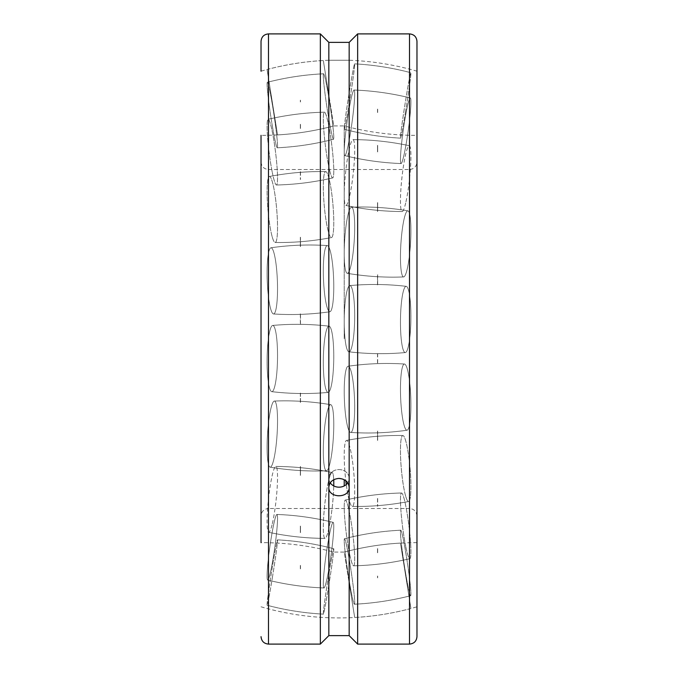 <?xml version="1.0" encoding="UTF-8"?>
<svg xmlns="http://www.w3.org/2000/svg" width="678" height="678" viewBox="0 0 678 678"><rect width="100%" height="100%" fill="white"/><g stroke="black" fill="none" stroke-linecap="round" stroke-linejoin="round"><path stroke-width="0.51" stroke-dasharray="3.39 2.54" d="M416.97 636.642L416.97 41.358M333.771 485.931L333.771 479.693M344.229 485.931L344.229 479.693M277.539 134.914L272.31 102.209L277.539 134.914C296.591 133.837 315.338 130.837 333.771 125.922L328.542 93.217L333.771 125.922L344.229 125.922L344.229 339L344.229 125.922C367.79 132.193 391.765 135.337 416.148 135.354L416.97 135.354M400.461 543.086L405.69 575.792L400.461 543.086C381.409 544.163 362.662 547.163 344.229 552.078L349.458 584.783L344.229 552.078L333.771 552.078C310.21 545.807 286.235 542.663 261.852 542.646L261.03 542.646L261.03 135.354L261.852 135.354C286.235 135.337 310.21 132.193 333.771 125.922M416.97 515.958C416.529 511.424 414.038 508.941 409.512 508.5L409.512 339L409.512 508.5L268.488 508.5L268.488 169.5L409.512 169.5L409.512 339L409.512 169.5C414.038 169.059 416.529 166.576 416.97 162.042M328.83 635.625L328.83 60.257A278.929 278.929 0 0 0 261.03 71.19L261.03 41.358M347.772 482.829A10.17 8.806 180 0 0 349.17 478.371A10.17 8.806 180 0 0 339 469.566A10.17 8.806 180 0 0 328.83 478.371A10.17 8.806 180 0 0 330.228 482.829M349.17 635.625L349.17 478.371A10.17 8.806 180 0 1 339 487.177A10.17 8.806 180 0 1 328.83 478.371A10.17 8.806 180 0 1 339 469.566A10.17 8.806 180 0 1 349.17 478.371L349.17 42.375L349.17 60.257L328.83 60.257L349.17 60.257A278.929 278.929 0 0 1 416.97 71.19L416.97 339L416.97 71.19M357.645 644.1L357.645 33.9M320.355 33.9L320.355 644.1M328.83 487.312L328.83 478.371L328.83 487.312C329.432 492.635 332.822 495.542 339 496.033C345.178 495.542 348.568 492.635 349.17 487.312C349.789 475.854 328.211 475.854 328.83 487.312M328.83 42.375L349.17 42.375M272.31 125.794A33.12 1.695 81.4 0 0 277.251 147.787A33.12 1.695 81.4 0 0 272.31 104.285A33.12 1.695 81.4 0 0 267.344 82.292A33.12 1.695 81.4 0 0 267.081 84.106A33.12 1.695 81.4 0 0 272.31 125.794A33.12 1.695 81.4 0 1 267.081 84.106A33.12 1.695 81.4 0 1 267.344 82.292A33.12 1.695 81.4 0 1 272.31 104.285A33.12 1.695 81.4 0 1 277.251 147.787A33.12 1.695 81.4 0 1 272.31 125.794M328.542 117.286A33.12 1.695 81.4 0 0 333.508 139.278A33.12 1.695 81.4 0 0 328.542 95.784A33.12 1.695 81.4 0 0 323.601 73.783A33.12 1.695 81.4 0 0 323.313 75.605A33.12 1.695 81.4 0 0 328.542 117.286A33.12 1.695 81.4 0 1 323.313 75.605A33.12 1.695 81.4 0 1 323.601 73.783A33.12 1.695 81.4 0 1 328.542 95.784A33.12 1.695 81.4 0 1 333.508 139.278A33.12 1.695 81.4 0 1 328.542 117.286M272.31 172.483A33.12 3.212 82.8 0 0 276.421 185.001A33.12 3.212 82.8 0 0 277.005 166.449A33.12 3.212 82.8 0 0 272.31 131.795A33.12 3.212 82.8 0 0 268.132 119.286A33.12 3.212 82.8 0 0 267.081 126.328A33.12 3.212 82.8 0 0 272.31 172.483A33.12 3.212 82.8 0 1 267.081 126.328A33.12 3.212 82.8 0 1 268.132 119.286A33.12 3.212 82.8 0 1 272.31 131.795A33.12 3.212 82.8 0 1 277.005 166.449A33.12 3.212 82.8 0 1 276.421 185.001A33.12 3.212 82.8 0 1 272.31 172.483M328.542 165.39A33.12 3.212 82.8 0 0 332.72 177.899A33.12 3.212 82.8 0 0 333.22 159.059A33.12 3.212 82.8 0 0 328.542 124.701A33.12 3.212 82.8 0 0 324.431 112.184A33.12 3.212 82.8 0 0 323.313 119.235A33.12 3.212 82.8 0 0 328.542 165.39A33.12 3.212 82.8 0 1 323.313 119.235A33.12 3.212 82.8 0 1 324.431 112.184A33.12 3.212 82.8 0 1 328.542 124.701A33.12 3.212 82.8 0 1 333.22 159.059A33.12 3.212 82.8 0 1 332.72 177.899A33.12 3.212 82.8 0 1 328.542 165.39M272.31 237.215A33.12 4.373 85 0 0 275.132 242.487A33.12 4.373 85 0 0 277.327 218.841A33.12 4.373 85 0 0 272.31 181.763A33.12 4.373 85 0 0 269.361 176.5A33.12 4.373 85 0 0 267.081 191.603A33.12 4.373 85 0 0 272.31 237.215A33.12 4.373 85 0 1 267.081 191.603A33.12 4.373 85 0 1 269.361 176.5A33.12 4.373 85 0 1 272.31 181.763A33.12 4.373 85 0 1 277.327 218.841A33.12 4.373 85 0 1 275.132 242.487A33.12 4.373 85 0 1 272.31 237.215M328.542 232.3A33.12 4.373 85 0 0 331.491 237.554A33.12 4.373 85 0 0 333.542 213.494A33.12 4.373 85 0 0 328.542 176.839A33.12 4.373 85 0 0 325.72 171.576A33.12 4.373 85 0 0 323.313 186.679A33.12 4.373 85 0 0 328.542 232.3A33.12 4.373 85 0 1 323.313 186.679A33.12 4.373 85 0 1 325.72 171.576A33.12 4.373 85 0 1 328.542 176.839A33.12 4.373 85 0 1 333.542 213.494A33.12 4.373 85 0 1 331.491 237.554A33.12 4.373 85 0 1 328.542 232.3M272.31 312.982A33.12 5.068 87.8 0 0 273.522 313.965A33.12 5.068 87.8 0 0 277.497 285.082A33.12 5.068 87.8 0 0 272.31 248.767A33.12 5.068 87.8 0 0 270.929 247.784A33.12 5.068 87.8 0 0 267.081 272.844A33.12 5.068 87.8 0 0 272.31 312.982A33.12 5.068 87.8 0 1 267.081 272.844A33.12 5.068 87.8 0 1 270.929 247.784A33.12 5.068 87.8 0 1 272.31 248.767A33.12 5.068 87.8 0 1 277.497 285.082A33.12 5.068 87.8 0 1 273.522 313.965A33.12 5.068 87.8 0 1 272.31 312.982M328.542 310.77A33.12 5.068 87.8 0 0 329.923 311.753A33.12 5.068 87.8 0 0 333.729 282.345A33.12 5.068 87.8 0 0 328.542 246.555A33.12 5.068 87.8 0 0 327.33 245.572A33.12 5.068 87.8 0 0 323.313 270.632A33.12 5.068 87.8 0 0 328.542 310.77A33.12 5.068 87.8 0 1 323.313 270.632A33.12 5.068 87.8 0 1 327.33 245.572A33.12 5.068 87.8 0 1 328.542 246.555A33.12 5.068 87.8 0 1 333.729 282.345A33.12 5.068 87.8 0 1 329.923 311.753A33.12 5.068 87.8 0 1 328.542 310.77M272.31 391.562A33.12 5.212 90.8 0 0 277.531 356.967A33.12 5.212 90.8 0 0 272.658 325.44A33.12 5.212 90.8 0 0 272.31 325.55A33.12 5.212 90.8 0 0 267.081 361.255A33.12 5.212 90.8 0 0 271.785 391.664A33.12 5.212 90.8 0 0 272.31 391.562A33.12 5.212 90.8 0 1 271.785 391.664A33.12 5.212 90.8 0 1 267.081 361.255A33.12 5.212 90.8 0 1 272.31 325.55A33.12 5.212 90.8 0 1 272.658 325.44A33.12 5.212 90.8 0 1 277.531 356.967A33.12 5.212 90.8 0 1 272.31 391.562M328.542 392.308A33.12 5.212 90.8 0 0 333.762 358.247A33.12 5.212 90.8 0 0 329.067 326.186A33.12 5.212 90.8 0 0 328.542 326.288A33.12 5.212 90.8 0 0 323.313 362.001A33.12 5.212 90.8 0 0 328.194 392.409A33.12 5.212 90.8 0 0 328.542 392.308A33.12 5.212 90.8 0 1 328.194 392.409A33.12 5.212 90.8 0 1 323.313 362.001A33.12 5.212 90.8 0 1 328.542 326.288A33.12 5.212 90.8 0 1 329.067 326.186A33.12 5.212 90.8 0 1 333.762 358.247A33.12 5.212 90.8 0 1 328.542 392.308M272.31 464.447A33.12 4.788 93.7 0 0 277.429 427.318A33.12 4.788 93.7 0 0 274.361 401.062A33.12 4.788 93.7 0 0 272.31 403.791A33.12 4.788 93.7 0 0 267.081 447.26A33.12 4.788 93.7 0 0 270.115 467.159A33.12 4.788 93.7 0 0 272.31 464.447A33.12 4.788 93.7 0 1 270.115 467.159A33.12 4.788 93.7 0 1 267.081 447.26A33.12 4.788 93.7 0 1 272.31 403.791A33.12 4.788 93.7 0 1 274.361 401.062A33.12 4.788 93.7 0 1 277.429 427.318A33.12 4.788 93.7 0 1 272.31 464.447M328.542 468.057A33.12 4.788 93.7 0 0 333.652 431.411A33.12 4.788 93.7 0 0 330.737 404.69A33.12 4.788 93.7 0 0 328.542 407.402A33.12 4.788 93.7 0 0 323.313 450.87A33.12 4.788 93.7 0 0 326.491 470.786A33.12 4.788 93.7 0 0 328.542 468.057A33.12 4.788 93.7 0 1 326.491 470.786A33.12 4.788 93.7 0 1 323.313 450.87A33.12 4.788 93.7 0 1 328.542 407.402A33.12 4.788 93.7 0 1 330.737 404.69A33.12 4.788 93.7 0 1 333.652 431.411A33.12 4.788 93.7 0 1 328.542 468.057M272.31 523.747A33.12 3.848 96.2 0 0 277.183 487.507A33.12 3.848 96.2 0 0 275.827 466.447A33.12 3.848 96.2 0 0 272.31 475.007A33.12 3.848 96.2 0 0 267.081 521.526A33.12 3.848 96.2 0 0 268.691 532.298A33.12 3.848 96.2 0 0 272.31 523.747A33.12 3.848 96.2 0 1 268.691 532.298A33.12 3.848 96.2 0 1 267.081 521.526A33.12 3.848 96.2 0 1 272.31 475.007A33.12 3.848 96.2 0 1 275.827 466.447A33.12 3.848 96.2 0 1 277.183 487.507A33.12 3.848 96.2 0 1 272.31 523.747M333.703 479.727A33.12 3.848 96.2 0 0 332.152 472.541A33.12 3.848 96.2 0 0 328.542 481.1A33.12 3.848 96.2 0 0 323.313 527.611A33.12 3.848 96.2 0 0 325.025 538.391A33.12 3.848 96.2 0 0 328.542 529.832A33.12 3.848 96.2 0 0 333.746 485.914M272.31 563.02A33.12 2.492 98 0 0 276.895 514.449A33.12 2.492 98 0 0 272.31 531.493A33.12 2.492 98 0 0 267.081 576.012A33.12 2.492 98 0 0 267.674 580.046A33.12 2.492 98 0 0 272.31 563.02A33.12 2.492 98 0 1 267.674 580.046A33.12 2.492 98 0 1 267.081 576.012A33.12 2.492 98 0 1 272.31 531.493A33.12 2.492 98 0 1 276.895 514.449A33.12 2.492 98 0 1 272.31 563.02M328.542 570.927A33.12 2.492 98 0 0 333.178 522.365A33.12 2.492 98 0 0 328.542 539.4A33.12 2.492 98 0 0 323.313 583.919A33.12 2.492 98 0 0 323.948 587.962A33.12 2.492 98 0 0 328.542 570.927A33.12 2.492 98 0 1 323.948 587.962A33.12 2.492 98 0 1 323.313 583.919A33.12 2.492 98 0 1 328.542 539.4A33.12 2.492 98 0 1 333.178 522.365A33.12 2.492 98 0 1 328.542 570.927M272.31 578.012A33.12 0.864 99 0 0 277.463 539.849A33.12 0.864 99 0 0 272.31 567.113A33.12 0.864 99 0 0 267.081 604.818A33.12 0.864 99 0 0 267.149 605.276A33.12 0.864 99 0 0 272.31 578.012A33.12 0.864 99 0 1 267.149 605.276A33.12 0.864 99 0 1 267.081 604.818A33.12 0.864 99 0 1 272.31 567.113A33.12 0.864 99 0 1 277.463 539.849A33.12 0.864 99 0 1 272.31 578.012M328.542 586.885A33.12 0.864 99 0 0 333.703 548.714A33.12 0.864 99 0 0 328.542 575.978A33.12 0.864 99 0 0 323.313 613.692A33.12 0.864 99 0 0 323.389 614.149A33.12 0.864 99 0 0 328.542 586.885A33.12 0.864 99 0 1 323.389 614.149A33.12 0.864 99 0 1 323.313 613.692A33.12 0.864 99 0 1 328.542 575.978A33.12 0.864 99 0 1 333.703 548.714A33.12 0.864 99 0 1 328.542 586.885M328.542 481.1A33.12 3.848 96.2 0 1 332.152 472.541A33.12 3.848 96.2 0 1 333.398 493.965A33.12 3.848 96.2 0 1 328.542 529.832A33.12 3.848 96.2 0 1 325.025 538.391A33.12 3.848 96.2 0 1 323.313 527.611A33.12 3.848 96.2 0 1 328.542 481.1M328.542 93.217L323.313 60.512L328.542 93.217M267.081 69.503L272.31 102.209L267.081 69.503C285.514 64.588 304.261 61.588 323.313 60.512M405.69 110.887A33.12 0.864 -81 0 1 400.537 138.151A33.12 0.864 -81 0 1 405.69 99.988A33.12 0.864 -81 0 1 410.851 72.724A33.12 0.864 -81 0 1 410.919 73.182A33.12 0.864 -81 0 1 405.69 110.887A33.12 0.864 -81 0 0 410.919 73.182A33.12 0.864 -81 0 0 410.851 72.724A33.12 0.864 -81 0 0 405.69 99.988A33.12 0.864 -81 0 0 400.537 138.151A33.12 0.864 -81 0 0 405.69 110.887M349.458 102.022A33.12 0.864 -81 0 1 344.297 129.286A33.12 0.864 -81 0 1 349.458 91.115A33.12 0.864 -81 0 1 354.611 63.851A33.12 0.864 -81 0 1 354.687 64.308A33.12 0.864 -81 0 1 349.458 102.022A33.12 0.864 -81 0 0 354.687 64.308A33.12 0.864 -81 0 0 354.611 63.851A33.12 0.864 -81 0 0 349.458 91.115A33.12 0.864 -81 0 0 344.297 129.286A33.12 0.864 -81 0 0 349.458 102.022M405.69 146.507A33.12 2.492 -82 0 1 401.105 163.551A33.12 2.492 -82 0 1 405.69 114.98A33.12 2.492 -82 0 1 410.326 97.954A33.12 2.492 -82 0 1 410.919 101.988A33.12 2.492 -82 0 1 405.69 146.507A33.12 2.492 -82 0 0 410.919 101.988A33.12 2.492 -82 0 0 410.326 97.954A33.12 2.492 -82 0 0 405.69 114.98A33.12 2.492 -82 0 0 401.105 163.551A33.12 2.492 -82 0 0 405.69 146.507M349.458 138.6A33.12 2.492 -82 0 1 344.822 155.635A33.12 2.492 -82 0 1 349.458 107.073A33.12 2.492 -82 0 1 354.052 90.038A33.12 2.492 -82 0 1 354.687 94.081A33.12 2.492 -82 0 1 349.458 138.6A33.12 2.492 -82 0 0 354.687 94.081A33.12 2.492 -82 0 0 354.052 90.038A33.12 2.492 -82 0 0 349.458 107.073A33.12 2.492 -82 0 0 344.822 155.635A33.12 2.492 -82 0 0 349.458 138.6M405.69 202.993A33.12 3.848 -83.8 0 1 402.173 211.553A33.12 3.848 -83.8 0 1 400.817 190.493A33.12 3.848 -83.8 0 1 405.69 154.253A33.12 3.848 -83.8 0 1 409.309 145.702A33.12 3.848 -83.8 0 1 410.919 156.474A33.12 3.848 -83.8 0 1 405.69 202.993A33.12 3.848 -83.8 0 0 410.919 156.474A33.12 3.848 -83.8 0 0 409.309 145.702A33.12 3.848 -83.8 0 0 405.69 154.253A33.12 3.848 -83.8 0 0 400.817 190.493A33.12 3.848 -83.8 0 0 402.173 211.553A33.12 3.848 -83.8 0 0 405.69 202.993M349.458 196.9A33.12 3.848 -83.8 0 1 345.848 205.459A33.12 3.848 -83.8 0 1 344.602 184.035A33.12 3.848 -83.8 0 1 349.458 148.168A33.12 3.848 -83.8 0 1 352.975 139.609A33.12 3.848 -83.8 0 1 354.687 150.389A33.12 3.848 -83.8 0 1 349.458 196.9A33.12 3.848 -83.8 0 0 354.687 150.389A33.12 3.848 -83.8 0 0 352.975 139.609A33.12 3.848 -83.8 0 0 349.458 148.168A33.12 3.848 -83.8 0 0 344.602 184.035A33.12 3.848 -83.8 0 0 345.848 205.459A33.12 3.848 -83.8 0 0 349.458 196.9M405.69 274.209A33.12 4.788 -86.3 0 1 403.639 276.938A33.12 4.788 -86.3 0 1 400.571 250.682A33.12 4.788 -86.3 0 1 405.69 213.553A33.12 4.788 -86.3 0 1 407.885 210.841A33.12 4.788 -86.3 0 1 410.919 230.74A33.12 4.788 -86.3 0 1 405.69 274.209A33.12 4.788 -86.3 0 0 410.919 230.74A33.12 4.788 -86.3 0 0 407.885 210.841A33.12 4.788 -86.3 0 0 405.69 213.553A33.12 4.788 -86.3 0 0 400.571 250.682A33.12 4.788 -86.3 0 0 403.639 276.938A33.12 4.788 -86.3 0 0 405.69 274.209M349.458 270.598A33.12 4.788 -86.3 0 1 347.263 273.31A33.12 4.788 -86.3 0 1 344.348 246.589A33.12 4.788 -86.3 0 1 349.458 209.943A33.12 4.788 -86.3 0 1 351.509 207.214A33.12 4.788 -86.3 0 1 354.687 227.13A33.12 4.788 -86.3 0 1 349.458 270.598A33.12 4.788 -86.3 0 0 354.687 227.13A33.12 4.788 -86.3 0 0 351.509 207.214A33.12 4.788 -86.3 0 0 349.458 209.943A33.12 4.788 -86.3 0 0 344.348 246.589A33.12 4.788 -86.3 0 0 347.263 273.31A33.12 4.788 -86.3 0 0 349.458 270.598M405.69 352.45A33.12 5.212 -89.2 0 1 405.342 352.56A33.12 5.212 -89.2 0 1 400.469 321.033A33.12 5.212 -89.2 0 1 405.69 286.438A33.12 5.212 -89.2 0 1 406.215 286.336A33.12 5.212 -89.2 0 1 410.919 316.745A33.12 5.212 -89.2 0 1 405.69 352.45A33.12 5.212 -89.2 0 0 410.919 316.745A33.12 5.212 -89.2 0 0 406.215 286.336A33.12 5.212 -89.2 0 0 405.69 286.438A33.12 5.212 -89.2 0 0 400.469 321.033A33.12 5.212 -89.2 0 0 405.342 352.56A33.12 5.212 -89.2 0 0 405.69 352.45M349.458 351.713A33.12 5.212 -89.2 0 1 348.933 351.814A33.12 5.212 -89.2 0 1 344.238 319.753A33.12 5.212 -89.2 0 1 349.458 285.692A33.12 5.212 -89.2 0 1 349.806 285.591A33.12 5.212 -89.2 0 1 354.687 315.999A33.12 5.212 -89.2 0 1 349.458 351.713A33.12 5.212 -89.2 0 0 354.687 315.999A33.12 5.212 -89.2 0 0 349.806 285.591A33.12 5.212 -89.2 0 0 349.458 285.692A33.12 5.212 -89.2 0 0 344.238 319.753A33.12 5.212 -89.2 0 0 348.933 351.814A33.12 5.212 -89.2 0 0 349.458 351.713M405.69 429.233A33.12 5.068 -92.2 0 1 400.503 392.918A33.12 5.068 -92.2 0 1 404.478 364.035A33.12 5.068 -92.2 0 1 405.69 365.018A33.12 5.068 -92.2 0 1 410.919 405.156A33.12 5.068 -92.2 0 1 407.071 430.216A33.12 5.068 -92.2 0 1 405.69 429.233A33.12 5.068 -92.2 0 0 407.071 430.216A33.12 5.068 -92.2 0 0 410.919 405.156A33.12 5.068 -92.2 0 0 405.69 365.018A33.12 5.068 -92.2 0 0 404.478 364.035A33.12 5.068 -92.2 0 0 400.503 392.918A33.12 5.068 -92.2 0 0 405.69 429.233M349.458 431.445A33.12 5.068 -92.2 0 1 344.271 395.655A33.12 5.068 -92.2 0 1 348.077 366.247A33.12 5.068 -92.2 0 1 349.458 367.23A33.12 5.068 -92.2 0 1 354.687 407.368A33.12 5.068 -92.2 0 1 350.67 432.428A33.12 5.068 -92.2 0 1 349.458 431.445A33.12 5.068 -92.2 0 0 350.67 432.428A33.12 5.068 -92.2 0 0 354.687 407.368A33.12 5.068 -92.2 0 0 349.458 367.23A33.12 5.068 -92.2 0 0 348.077 366.247A33.12 5.068 -92.2 0 0 344.271 395.655A33.12 5.068 -92.2 0 0 349.458 431.445M405.69 496.237A33.12 4.373 -95 0 1 400.673 459.159A33.12 4.373 -95 0 1 402.868 435.513A33.12 4.373 -95 0 1 405.69 440.785A33.12 4.373 -95 0 1 410.919 486.397A33.12 4.373 -95 0 1 408.639 501.5A33.12 4.373 -95 0 1 405.69 496.237A33.12 4.373 -95 0 0 408.639 501.5A33.12 4.373 -95 0 0 410.919 486.397A33.12 4.373 -95 0 0 405.69 440.785A33.12 4.373 -95 0 0 402.868 435.513A33.12 4.373 -95 0 0 400.673 459.159A33.12 4.373 -95 0 0 405.69 496.237M346.272 484.533A33.12 4.373 -95 0 0 349.458 501.161A33.12 4.373 -95 0 1 344.458 464.506A33.12 4.373 -95 0 1 346.509 440.446A33.12 4.373 -95 0 1 349.458 445.7A33.12 4.373 -95 0 1 354.687 491.321A33.12 4.373 -95 0 1 352.28 506.424A33.12 4.373 -95 0 1 349.458 501.161A33.12 4.373 -95 0 0 352.28 506.424A33.12 4.373 -95 0 0 354.687 491.321A33.12 4.373 -95 0 0 349.458 445.7A33.12 4.373 -95 0 0 346.509 440.446A33.12 4.373 -95 0 0 345.797 480.71M405.69 546.205A33.12 3.212 -97.2 0 1 400.995 511.551A33.12 3.212 -97.2 0 1 401.579 492.999A33.12 3.212 -97.2 0 1 405.69 505.517A33.12 3.212 -97.2 0 1 410.919 551.672A33.12 3.212 -97.2 0 1 409.868 558.714A33.12 3.212 -97.2 0 1 405.69 546.205A33.12 3.212 -97.2 0 0 409.868 558.714A33.12 3.212 -97.2 0 0 410.919 551.672A33.12 3.212 -97.2 0 0 405.69 505.517A33.12 3.212 -97.2 0 0 401.579 492.999A33.12 3.212 -97.2 0 0 400.995 511.551A33.12 3.212 -97.2 0 0 405.69 546.205M349.458 553.299A33.12 3.212 -97.2 0 1 344.78 518.941A33.12 3.212 -97.2 0 1 345.28 500.101A33.12 3.212 -97.2 0 1 349.458 512.61A33.12 3.212 -97.2 0 1 354.687 558.765A33.12 3.212 -97.2 0 1 353.569 565.816A33.12 3.212 -97.2 0 1 349.458 553.299A33.12 3.212 -97.2 0 0 353.569 565.816A33.12 3.212 -97.2 0 0 354.687 558.765A33.12 3.212 -97.2 0 0 349.458 512.61A33.12 3.212 -97.2 0 0 345.28 500.101A33.12 3.212 -97.2 0 0 344.78 518.941A33.12 3.212 -97.2 0 0 349.458 553.299M405.69 573.715A33.12 1.695 -98.6 0 1 400.749 530.213A33.12 1.695 -98.6 0 1 405.69 552.206A33.12 1.695 -98.6 0 1 410.919 593.894A33.12 1.695 -98.6 0 1 410.656 595.708A33.12 1.695 -98.6 0 1 405.69 573.715A33.12 1.695 -98.6 0 0 410.656 595.708A33.12 1.695 -98.6 0 0 410.919 593.894A33.12 1.695 -98.6 0 0 405.69 552.206A33.12 1.695 -98.6 0 0 400.749 530.213A33.12 1.695 -98.6 0 0 405.69 573.715M349.458 582.216A33.12 1.695 -98.6 0 1 344.492 538.722A33.12 1.695 -98.6 0 1 349.458 560.714A33.12 1.695 -98.6 0 1 354.687 602.395A33.12 1.695 -98.6 0 1 354.399 604.217A33.12 1.695 -98.6 0 1 349.458 582.216A33.12 1.695 -98.6 0 0 354.399 604.217A33.12 1.695 -98.6 0 0 354.687 602.395A33.12 1.695 -98.6 0 0 349.458 560.714A33.12 1.695 -98.6 0 0 344.492 538.722A33.12 1.695 -98.6 0 0 349.458 582.216M349.458 584.783L354.687 617.489L349.458 584.783M410.919 608.497L405.69 575.792L410.919 608.497C392.486 613.412 373.739 616.412 354.687 617.489M261.03 162.042C261.471 166.576 263.962 169.059 268.488 169.5L268.488 508.5C263.962 508.941 261.471 511.424 261.03 515.958M409.512 644.1L409.512 33.9M268.488 644.1L268.488 33.9M416.97 542.646L416.148 542.646C391.765 542.663 367.79 545.807 344.229 552.078M261.03 606.81A278.929 278.929 0 0 0 416.97 606.81M300.354 100.191L300.354 101.929L300.354 100.191M277.251 147.787C296.294 146.872 315.041 144.041 333.508 139.278C315.041 144.041 296.294 146.872 277.251 147.787M300.354 124.328L300.354 129.362L300.354 124.328M323.601 73.783C304.558 74.699 285.811 77.538 267.344 82.292C285.811 77.538 304.558 74.699 323.601 73.783M276.421 185.001C295.43 184.56 314.202 182.196 332.72 177.899C314.202 182.196 295.43 184.56 276.421 185.001M300.354 171.729L300.354 179.509L300.354 171.729M324.431 112.184C305.422 112.616 286.65 114.989 268.132 119.286C286.65 114.989 305.422 112.616 324.431 112.184M275.132 242.487C294.091 242.783 312.872 241.139 331.491 237.554C312.872 241.139 294.091 242.783 275.132 242.487M300.354 237.258L300.354 246.936L300.354 237.258M325.72 171.576C306.761 171.28 287.981 172.915 269.361 176.5C287.981 172.915 306.761 171.28 325.72 171.576M273.522 313.965C292.404 315.177 311.202 314.439 329.923 311.753C311.202 314.439 292.404 315.177 273.522 313.965M300.354 313.812L300.354 324.347L300.354 313.812M327.33 245.572C308.448 244.36 289.65 245.097 270.929 247.784C289.65 245.097 308.448 244.36 327.33 245.572M272.658 325.44C291.489 323.737 310.287 323.991 329.067 326.186C310.287 323.991 291.489 323.737 272.658 325.44M300.354 393.096L300.354 403.342L300.354 393.096M328.194 392.409C309.363 394.113 290.565 393.867 271.785 391.664C290.565 393.867 309.363 394.113 328.194 392.409M274.361 401.062C293.277 400.325 312.066 401.537 330.737 404.69C312.066 401.537 293.277 400.325 274.361 401.062M300.354 466.515L300.354 475.363L300.354 466.515M326.491 470.786C307.575 471.524 288.786 470.312 270.115 467.159C288.786 470.312 307.575 471.524 326.491 470.786M275.827 466.447C294.811 466.54 313.592 468.574 332.152 472.541C313.592 468.574 294.811 466.54 275.827 466.447M300.354 526.12L300.354 532.611L300.354 526.12M325.025 538.391C306.041 538.298 287.26 536.264 268.691 532.298C287.26 536.264 306.041 538.298 325.025 538.391M276.895 514.449C295.93 515.161 314.685 517.806 333.178 522.365C314.685 517.806 295.93 515.161 276.895 514.449M300.354 565.444L300.354 568.876L300.354 565.444M323.948 587.962C304.922 587.25 286.167 584.606 267.674 580.046C286.167 584.606 304.922 587.25 323.948 587.962M277.463 539.849C296.515 540.883 315.262 543.841 333.703 548.714C315.262 543.841 296.515 540.883 277.463 539.849M323.389 614.149C304.337 613.107 285.591 610.158 267.149 605.276C285.591 610.158 304.337 613.107 323.389 614.149M300.498 324.347L300.498 313.812L300.498 324.347M300.498 100.191L300.498 101.929L300.498 100.191M300.498 124.328L300.498 129.362L300.498 124.328M300.498 171.729L300.498 179.509L300.498 171.729M300.498 237.258L300.498 246.945L300.498 237.258M300.498 393.096L300.498 403.342L300.498 393.096M300.498 466.515L300.498 475.363L300.498 466.515M300.498 526.12L300.498 532.611L300.498 526.12M300.498 565.444L300.498 568.876L300.498 565.444M400.537 138.151C381.485 137.117 362.738 134.159 344.297 129.286C362.738 134.159 381.485 137.117 400.537 138.151M377.646 109.124L377.646 112.556L377.646 109.124M354.611 63.851C373.663 64.893 392.409 67.842 410.851 72.724C392.409 67.842 373.663 64.893 354.611 63.851M401.105 163.551C382.07 162.839 363.315 160.194 344.822 155.635C363.315 160.194 382.07 162.839 401.105 163.551M377.646 145.389L377.646 151.88L377.646 145.389M354.052 90.038C373.078 90.75 391.833 93.395 410.326 97.954C391.833 93.395 373.078 90.75 354.052 90.038M402.173 211.553C383.189 211.46 364.408 209.426 345.848 205.459C364.408 209.426 383.189 211.46 402.173 211.553M377.646 202.637L377.646 211.485L377.646 202.637M352.975 139.609C371.959 139.702 390.74 141.736 409.309 145.702C390.74 141.736 371.959 139.702 352.975 139.609M403.639 276.938C384.723 277.675 365.934 276.463 347.263 273.31C365.934 276.463 384.723 277.675 403.639 276.938M377.646 274.658L377.646 284.904L377.646 274.658M351.509 207.214C370.425 206.476 389.214 207.688 407.885 210.841C389.214 207.688 370.425 206.476 351.509 207.214M405.342 352.56C386.511 354.263 367.713 354.009 348.933 351.814C367.713 354.009 386.511 354.263 405.342 352.56M377.646 353.653L377.646 364.188L377.646 353.653M349.806 285.591C368.637 283.887 387.435 284.133 406.215 286.336C387.435 284.133 368.637 283.887 349.806 285.591M404.478 364.035C385.596 362.823 366.798 363.561 348.077 366.247C366.798 363.561 385.596 362.823 404.478 364.035M377.646 431.064L377.646 440.742L377.646 431.064M350.67 432.428C369.552 433.64 388.35 432.903 407.071 430.216C388.35 432.903 369.552 433.64 350.67 432.428M402.868 435.513C383.909 435.217 365.128 436.861 346.509 440.446C365.128 436.861 383.909 435.217 402.868 435.513M377.646 498.491L377.646 506.271L377.646 498.491M352.28 506.424C371.239 506.72 390.019 505.085 408.639 501.5C390.019 505.085 371.239 506.72 352.28 506.424M401.579 492.999C382.57 493.44 363.798 495.804 345.28 500.101C363.798 495.804 382.57 493.44 401.579 492.999M377.646 548.638L377.646 553.672L377.646 548.638M353.569 565.816C372.578 565.384 391.35 563.011 409.868 558.714C391.35 563.011 372.578 565.384 353.569 565.816M400.749 530.213C381.706 531.128 362.959 533.959 344.492 538.722C362.959 533.959 381.706 531.128 400.749 530.213M377.646 576.071L377.646 577.809L377.646 576.071M354.399 604.217C373.442 603.301 392.189 600.462 410.656 595.708C392.189 600.462 373.442 603.301 354.399 604.217M377.502 284.904L377.502 274.658L377.502 284.904M377.502 109.124L377.502 112.556L377.502 109.124M377.502 145.389L377.502 151.88L377.502 145.389M377.502 202.637L377.502 211.485L377.502 202.637M377.502 353.653L377.502 364.188L377.502 353.653M377.502 431.055L377.502 440.742L377.502 431.055M377.502 498.491L377.502 506.271L377.502 498.491M377.502 548.638L377.502 553.672L377.502 548.638M377.502 576.071L377.502 577.809L377.502 576.071"/><path stroke-width="1.02" d="M333.771 479.693L333.771 485.931M344.229 479.693L344.229 485.931M261.03 135.354L261.03 542.646M330.228 482.829A10.17 8.806 180 0 0 347.772 482.829M409.512 33.9C414.038 34.341 416.529 36.824 416.97 41.358L416.97 636.642C416.529 641.176 414.038 643.659 409.512 644.1L357.645 644.1L357.645 33.9L409.512 33.9L409.512 644.1M268.488 644.1L268.488 33.9L320.355 33.9L320.355 644.1L268.488 644.1C263.962 643.659 261.471 641.176 261.03 636.642M268.488 33.9C263.962 34.341 261.471 36.824 261.03 41.358L261.03 71.19M357.645 33.9L349.17 42.375L328.83 42.375L320.355 33.9M320.355 644.1L328.83 635.625L349.17 635.625L357.645 644.1M328.83 42.375L328.83 487.312C329.432 481.939 332.822 478.973 339 478.414C345.178 478.973 348.568 481.939 349.17 487.312C349.789 498.576 328.211 498.576 328.83 487.312L328.83 635.625M349.17 42.375L349.17 635.625M333.746 485.914A33.12 3.848 96.2 0 0 333.703 479.727M345.797 480.71A33.12 4.373 -95 0 0 346.272 484.533"/></g></svg>
